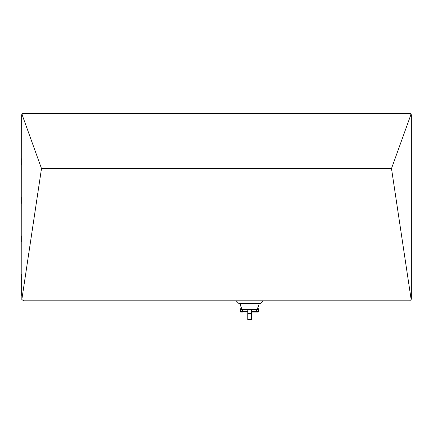 <?xml version="1.0" encoding="UTF-8"?>
<svg xmlns="http://www.w3.org/2000/svg" width="433" height="433" viewBox="0 0 433 433"><rect width="100%" height="100%" fill="white"/><g stroke="black" fill="none" stroke-linecap="round" stroke-linejoin="round"><path stroke-width="0.65" d="M21.65 274.403L21.65 295.36M411.35 295.36L411.35 115.216A1.84 1.84 0 0 0 409.51 113.376L33.563 113.376M21.65 242.052L21.65 235.801M21.65 203.45L21.65 197.199M21.65 164.849L21.65 158.597M21.65 126.247L21.65 115.216A1.84 1.84 0 0 1 23.49 113.376M204.149 113.376L204.955 113.376M21.996 114.399L21.65 115.584L21.839 299.56L41.503 168.518L21.996 114.399L23.377 113.43L409.142 113.376L411.004 114.399L391.497 168.518L41.503 168.518M411.004 114.399L411.35 115.584L411.35 298.667L411.161 299.56L409.672 300.811L23.858 300.875L21.839 299.56M391.497 168.518L411.161 299.56M242.155 309.476L240.299 309.476L240.299 308.74L241.408 308.74L242.155 309.476L258.577 309.476L258.501 311.695L256.493 311.695L256.574 309.476L256.493 311.695L251.427 311.695M258.777 303.446L240.396 303.593A9.19 9.19 0 0 0 242.523 309.476L242.68 311.695A0.368 0.368 90 0 0 243.048 312.052L241.338 312.052M258.658 309.476L258.501 311.695A0.368 0.357 90 0 1 258.138 312.052L256.055 312.052M240.299 309.476L240.375 311.695A0.368 0.368 90 0 0 240.743 312.052L240.375 311.695L240.385 308.74M256.493 311.695A0.368 0.368 90 0 1 256.13 312.052A0.368 0.368 90 0 0 256.493 311.695L256.13 312.052L251.427 312.052L255.995 312.052M257.603 312.052L258.138 312.052M247.752 311.695L242.604 311.695A0.368 0.368 -90 0 0 242.973 312.052A0.368 0.368 -90 0 1 242.604 311.695L242.529 309.476A9.19 9.19 0 0 1 240.396 303.446L240.396 303.593M256.861 309.476L257.581 308.74L258.577 308.74M257.581 308.74L256.818 309.476M256.65 309.476A9.19 9.19 0 0 0 258.658 305.065A9.19 9.19 0 0 1 256.65 309.476M260.596 303.23L238.578 303.23L236.218 300.875L238.578 303.23A0.736 0.736 0 0 0 239.097 303.446L260.076 303.446A0.736 0.736 0 0 0 260.596 303.23A0.736 0.736 0 0 1 260.076 303.446A0.736 0.736 0 0 0 260.596 303.23L262.955 300.875M251.427 309.476L251.427 319.624L247.752 319.624L247.752 309.476M411.35 283.593L411.35 115.216M23.377 113.43L409.623 113.43M409.672 300.811L23.328 300.811M242.512 309.476L242.588 311.695L240.461 311.695A0.368 0.357 -90 0 0 240.818 312.052M242.604 311.695L242.588 311.695A0.368 0.357 90 0 0 242.945 312.052M251.427 313.373L247.752 313.373M258.577 311.695L258.209 312.052"/></g></svg>
